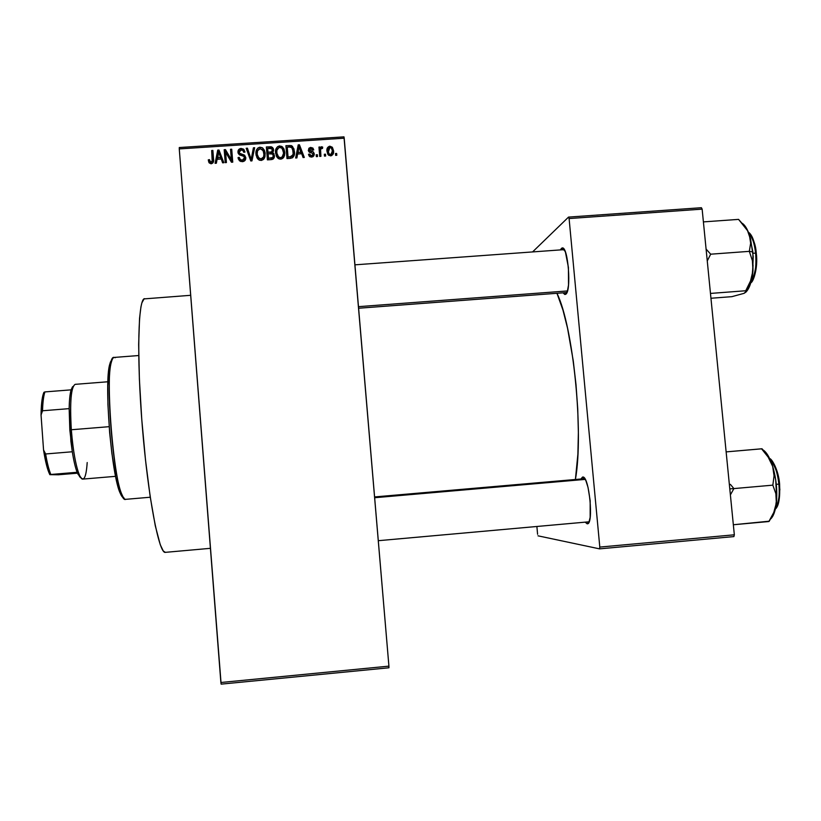 <?xml version="1.0" encoding="UTF-8"?>
<svg xmlns="http://www.w3.org/2000/svg" width="821" height="821" viewBox="0 0 821 821"><rect width="100%" height="100%" fill="white"/><g stroke="black" fill="none" stroke-linecap="round" stroke-linejoin="round"><path stroke-width="1.23" d="M374.581 496.931L584.819 478.674L582.736 477.032C589.17 475.523 593.983 524.927 587.272 523.788L588.688 521.817M587.272 523.788L588.924 522.259L590.166 517.343L590.166 500.677L588.041 487.448L585.978 480.932L584.88 478.766L582.736 477.032L580.888 478.992L582.592 477.042L584.675 478.674L582.592 477.042M563.37 249.964L564.304 249.635L562.18 247.973C568.132 245.766 571.642 291.558 565.731 294.236L567.403 291.188L568.522 285.031L568.419 267.461L565.453 252.17L563.432 248.496L561.461 248.332L562.18 247.973M563.073 249.707L561.461 248.332L560.435 249.902L561.461 248.332L563.073 249.707M388.918 666.139L220.88 682.497L179.265 148.909L344.204 138.205L388.918 666.139L388.938 667.781L221.136 684.139L388.938 667.781L388.918 666.139L343.978 136.861L344.204 138.205L179.265 148.909L221.136 684.139L220.88 682.497L388.918 666.139M330.658 155.867L333.193 153.979L333.542 150.705L332.361 147.318L329.847 146.179L327.333 148.026L326.953 151.238L327.877 154.358L330.658 155.867C333.028 155.087 333.993 153.373 333.542 150.705L332.3 147.236L329.847 146.179C327.507 146.928 326.542 148.622 326.953 151.238L328.256 154.851L330.658 155.867M320.919 156.339L320.57 149.566L321.257 148.488L322.479 148.509L322.704 147.154L321.688 146.723L320.262 148.478L320.139 146.98L318.948 147.062L319.728 156.411L320.919 156.339L320.57 149.566L321.606 148.396L322.479 148.509L322.704 147.154L321.534 146.723L320.262 148.478L320.139 146.98L318.948 147.062L319.728 156.411L320.919 156.339M311.631 157.119L313.684 156.113L314.217 153.63L313.283 151.875L309.62 150.428L309.568 149.484L310.656 148.786L312.052 149.104L312.565 150.161L313.745 149.925L312.801 148.026L310.502 147.452L308.881 148.283L308.409 150.818L309.363 152.183L312.698 153.383L313.078 154.522L311.241 155.774L309.661 154.05L308.48 154.297L309.107 155.918L311.631 157.119L314.248 153.907L313.519 152.08L309.486 149.997L310.923 148.765L312.565 150.161L313.745 149.925L312.965 148.18L310.769 147.431L308.316 150.274L309.024 151.906L312.75 153.435L313.078 154.215L311.6 155.774L310.246 155.313L309.661 154.05L308.48 154.297L309.496 156.401L311.631 157.119M290.48 158.34L292.615 157.704L293.939 155.939L294.482 152.655L293.908 148.786L291.588 145.738L285.924 145.686L286.991 158.576L290.48 158.34C293.723 157.437 295.047 155.169 294.441 151.536L292.502 146.384L291.157 145.584L285.924 145.686L286.991 158.576L290.48 158.34M271.115 159.623L273.249 158.976L274.347 157.078L273.937 153.784L272.541 152.532L273.537 150.9L273.29 148.488L271.382 146.795L266.363 146.959L267.42 159.859L271.115 159.623C273.496 159.356 274.604 158.012 274.43 155.59L272.541 152.532L273.609 149.75L272.5 147.39L266.363 146.959L267.42 159.859L271.115 159.623L271.012 158.114L271.115 159.623M251.955 160.885L254.654 147.718L253.412 147.801L251.175 159.418L247.439 148.191L246.197 148.273L250.785 160.957L251.955 160.885L254.654 147.718L253.412 147.801L251.175 159.418L247.439 148.191L246.197 148.273L250.785 160.957L251.955 160.885M226.422 162.568L225.59 152.213L231.46 162.23L232.754 162.148L231.717 149.217L230.516 149.289L231.348 159.664L225.467 149.617L224.184 149.709L225.221 162.64L226.422 162.568L225.59 152.213L231.46 162.23L232.754 162.148L231.717 149.217L230.516 149.289L231.348 159.664L225.467 149.617L224.184 149.709L225.221 162.64L226.422 162.568M209.242 162.948L211.561 163.697L213.378 162.096L212.875 150.438L211.674 150.52L212.198 161.563L210.504 162.096L209.468 159.623L208.277 159.869L209.242 162.948L211.202 163.738C213.265 163.071 214.055 161.563 213.573 159.233L212.875 150.438L211.674 150.52L212.352 161.152L210.35 162.004L209.468 159.623L208.277 159.869L209.242 162.948M216.364 163.225L217.093 159.295L221.249 159.017L222.594 162.815L223.846 162.732L218.991 150.038L217.729 150.12L215.102 163.307L216.364 163.225L217.093 159.295L221.249 159.017L222.594 162.815L223.846 162.732L218.991 150.038L217.729 150.12L215.102 163.307L216.364 163.225M242.369 161.686L245.007 160.464L245.797 157.683L244.576 155.2L239.445 153.168L239.373 150.992L240.82 149.997L242.739 150.274L243.816 152.306L244.997 152.059L243.847 149.381L240.738 148.468L238.306 150.192L238.275 153.455L239.558 154.912L243.94 156.401L244.514 158.699L243.693 159.777L241.774 160.146L240.184 159.418L239.239 157.334L238.059 157.581L239.311 160.588L242.369 161.686C244.709 161.368 245.848 160.033 245.797 157.683L244.648 155.261L239.65 153.455L239.168 152.162L241.251 149.945L242.934 150.407L243.816 152.306L244.997 152.059L243.642 149.196L241.087 148.437C238.932 148.755 237.885 150.017 237.967 152.193L239.178 154.646L243.929 156.39L244.607 157.786L242.359 160.167L240.348 159.551L239.239 157.334L238.059 157.581L239.67 160.916L242.369 161.686M257.527 158.648L259.569 160.239L261.632 160.382L263.808 159.089L264.967 156.749L265.132 152.973L264.341 150.12L262.248 147.718L259.764 147.226L257.927 148.006L256.562 149.812L255.957 153.722L256.901 157.653L258.358 159.541L261.119 160.444L264.383 158.248L265.183 153.537L262.966 148.232L260.052 147.205C256.799 148.293 255.444 150.654 255.988 154.297L257.527 158.648M277.129 157.355L279.161 158.946L281.223 159.089L283.389 157.796L284.548 155.467L284.764 152.254L283.912 148.847L281.819 146.436L279.345 145.953L277.519 146.733L276.154 148.539L275.548 152.439L276.503 156.37L277.847 158.155L280.71 159.151L283.953 156.965L284.764 152.254L282.67 147.072L279.633 145.922C276.39 147.01 275.035 149.371 275.589 153.014L277.129 157.355M296.904 157.919L297.613 153.999L301.718 153.732L303.072 157.519L304.314 157.437L299.449 144.804L298.208 144.886L295.652 158.001L296.904 157.919L297.613 153.999L301.718 153.732L303.072 157.519L304.314 157.437L299.449 144.804L298.208 144.886L295.652 158.001L296.904 157.919M317.532 156.565L317.378 154.717L316.188 154.8L316.342 156.637L317.532 156.565L317.378 154.717L316.188 154.8L316.342 156.637L317.532 156.565M325.66 156.021L325.506 154.184L324.316 154.266L324.469 156.103L325.66 156.021L325.506 154.184L324.316 154.266L324.469 156.103L325.66 156.021M336.815 155.292L336.661 153.455L335.481 153.527L335.635 155.364L336.815 155.292L336.661 153.455L335.481 153.527L335.635 155.364L336.815 155.292M179.286 147.534L343.978 136.861L179.286 147.534L179.265 148.909L179.286 147.534M734.333 534.799L599.802 547.084L569.097 218.55L702.14 209.129L734.333 534.799L733.902 536.585L599.546 548.859L733.902 536.585L734.333 534.799L702.14 209.129L701.391 207.713L702.14 209.129L569.097 218.55L599.802 547.084L599.546 548.859L538.001 535.826L599.546 548.859L599.802 547.084L734.333 534.799M532.583 251.924L568.543 217.093L701.391 207.713L568.543 217.093L569.097 218.55L568.543 217.093L532.583 251.924M537.591 534.276L536.883 526.487L537.591 534.276M563.073 292.83L564.756 294.441L565.731 294.236L565.033 294.472L563.073 292.83M585.199 522.156L587.087 523.777L585.199 522.156M575.408 479.474L577.892 454.064L578.374 432.462L577.738 408.961L576.003 384.659L573.253 360.778L567.547 328.205L562.97 310.122L556.956 293.292C573.202 326.081 583.926 432.646 575.408 479.474M566.675 292.553L358.603 308.234M144.701 298.7C138.205 297.746 136.502 355.503 142.32 426.561C148.078 497.618 159.11 554.339 165.37 552.348L163.276 550.994L160.269 544.723L155.302 525.851L150.192 496.705L145.491 459.883L141.746 419.223L139.396 379.292L138.657 344.481L139.549 318.291L140.966 306.726L141.889 302.836L144.086 298.895L190.688 295.303M208.811 162.24L208.277 159.869L208.76 161.696L209.909 161.46L208.811 162.24M209.95 161.552L210.494 163.482M211.51 163.697L211.13 162.219L211.51 163.697M212.783 163.071L211.674 150.52L212.136 152.398L213.029 152.347L212.136 152.398L212.865 162.548M210.381 163.307L210.166 162.712M215.913 163.256L218.15 152.008L217.729 150.12L218.499 151.988L215.913 163.256M218.725 151.967L219.402 151.926L218.991 150.038L223.548 162.753L219.402 151.926L218.725 151.967M217.38 157.755L218.55 151.423L221.054 159.028L220.716 157.529L217.38 157.755L217.729 159.253L218.55 151.423L220.716 157.529L217.38 157.755M225.457 162.63L224.184 149.709L224.574 151.587L225.847 151.505L225.467 149.617L225.847 151.505L231.696 161.491L230.516 149.289L230.865 151.177L231.871 151.115L230.865 151.177L231.696 161.491L225.847 151.505L224.574 151.587L225.457 162.63M238.223 158.535L238.059 157.581L238.223 158.535M239.547 159.182L238.511 159.387L239.547 159.171L239.239 157.334L240.83 161.521M242.595 161.665L242.359 160.167L242.595 161.665M244.884 159.859L244.822 159.274M238.09 152.922L237.967 152.193L238.09 152.922M238.275 153.383L238.613 152.07M241.323 149.935L241.087 148.437L241.323 149.935M243.119 150.592L244.74 152.111L243.119 150.592M239.475 154.03L239.609 154.717M239.917 155.077L239.65 153.455L239.917 155.077M241.836 155.631L241.61 154.194L241.836 155.631M243.991 156.452L243.734 154.728L243.991 156.452M244.196 156.667L245.807 158.35L244.196 156.667M239.845 160.29L239.66 159.736M246.875 150.14L247.696 150.079L247.439 148.191L251.308 160.926L247.696 150.079L246.875 150.14M251.37 160.916L251.175 159.418L251.37 160.916M251.462 160.916L253.412 147.801L253.627 149.699L254.264 149.658L253.627 149.699L251.462 160.916M256.07 154.974L255.988 154.297L256.07 154.974M256.357 152.952L256.162 155.518L257.835 150.161L256.521 152.337M260.206 148.704L260.052 147.205L260.206 148.704L263.243 150.684L264.198 156.288L263.264 159.623L263.993 153.568C264.424 156.308 263.428 158.094 260.996 158.935L261.14 160.444L260.996 158.935L258.902 158.227L257.189 154.235C256.696 151.413 257.691 149.576 260.185 148.704L262.73 149.884L263.993 153.568L263.592 156.944L260.996 158.935L258.153 157.396L257.189 154.235L257.527 150.756L260.185 148.704M264.957 153.199L262.556 149.699L265.091 153.732M257.394 156.093L258.348 159.233M257.968 158.545L257.486 156.914M266.517 148.858L267.708 148.775L266.517 148.858M270.171 148.232L270.068 146.713L270.171 148.232M272.079 148.909L273.557 150.787L272.079 148.909M272.644 154.174L272.541 152.532L272.644 154.174M273.465 154.892L274.378 156.513M274.306 156.267L274.04 155.641M273.352 157.529L273.024 159.12M273.352 158.166L273.198 158.792M268.6 159.787L268.118 153.753L268.262 155.61L268.118 153.753L272.51 154.05L273.239 155.682L272.336 159.418L272.233 157.868L268.488 158.279L268.6 159.787M271.792 153.66L272.439 150.038L271.474 151.895L267.995 152.244L268.139 154.112L267.677 148.385L271.813 148.611L272.541 152.532M272.408 153.014L271.843 153.63M267.677 148.385L267.82 150.274L267.677 148.385L271.956 148.745L272.428 150.602L271.474 151.895L271.587 153.619L271.474 151.895L270.232 152.09L270.335 153.609L270.232 152.09L267.995 152.244L267.677 148.385M275.64 153.486L277.58 148.642L276 151.064M279.694 147.441L279.633 145.922L279.694 147.441M284.415 151.926L282.321 148.632L284.784 153.886L284.559 152.46M284.795 153.66L284.764 152.254L284.795 153.66M275.835 151.68L275.692 152.603M283.625 154.153L282.568 158.545L283.625 154.153M276.831 153.938L277.837 157.95M277.447 157.263L276.913 155.22M276.78 152.952C276.287 150.13 277.282 148.293 279.766 147.431L281.993 148.283L283.563 152.285C284.004 155.025 283.009 156.811 280.577 157.653L280.638 159.161L280.577 157.653L278.411 156.862L276.78 152.952L276.872 154.82L276.872 150.325L278.894 147.616L280.72 147.534L282.301 148.601L283.604 153.147L282.167 157.027L280.577 157.653L278.606 157.027L276.78 152.952M286.088 147.575L287.247 147.503L286.088 147.575M289.279 146.98L289.259 145.471L289.279 146.98M291.168 147.164L291.157 145.584L291.168 147.164M292.102 147.944L294.431 153.404L294.441 151.536L294.452 153.671L292.502 146.384M293.251 153.527L292.44 157.817M293.271 153.855L293.128 156.236M292.964 156.842L292.666 157.488M288.058 158.504L287.237 147.113L287.278 149.001L287.237 147.113L289.351 146.98L291.814 147.626L293.251 151.598L293.035 154.769L290.193 156.852L290.213 158.361L290.193 156.852L288.058 156.985L288.079 158.504M296.001 157.981L298.208 144.886L298.177 146.785L298.977 146.733L298.177 146.785L296.001 157.981M299.193 146.723L299.449 144.804L299.419 146.713L303.565 157.478L299.193 146.723M297.89 152.47L299.029 146.179L301.153 153.773L301.194 152.254L297.89 152.47L297.859 153.989L299.029 146.179L301.194 152.254L297.89 152.47M309.568 155.908L309.661 154.05L309.763 156.585M311.528 157.119L311.6 155.774L311.528 157.119M312.852 156.801L312.965 156.072L312.852 156.801M310.697 148.786L310.769 147.431L310.697 148.786M309.928 150.869L309.394 151.875L309.486 149.997L309.435 152.09M309.845 152.439L309.938 150.756L309.845 152.439M311.241 152.88L311.333 151.197L311.241 152.88M313.961 154.882L312.873 153.578L314.053 155.22M314.166 155.077L314.248 153.907L314.166 155.077M316.342 156.626L317.245 156.575L317.378 154.717L317.245 156.575L316.342 156.626M320.282 149.812L319.985 148.878L319.102 148.929L319.985 148.878L320.139 146.98L320.108 150.356L320.262 148.478L320.108 150.356L320.652 149.042M321.391 148.437L321.534 146.723L321.391 148.437M320.416 151.433L320.611 156.359L320.416 151.433M324.469 156.093L325.321 156.041L325.506 154.184L325.321 156.052L324.469 156.093M326.922 150.541L328.636 148.324L327.558 149.206M329.693 147.544L329.847 146.179L329.693 147.544M331.961 149.001L333.316 152.573L333.542 150.705L333.357 153.506L331.961 149.001M327.189 149.802L326.932 150.52M332.105 154.42L331.961 154.964M328.277 154.697L328.01 153.589M328.123 150.828L327.938 153.024L329.929 147.513L331.448 148.191L332.372 150.879L330.432 155.867L330.576 154.522L329.088 153.886L328.143 151.156L328.4 154.995M327.918 152.46L327.99 151.341M331.602 155.651L332.166 153.137M335.635 155.354L336.415 155.302L336.661 153.455L336.415 155.313L335.635 155.354M268.118 153.753L272.398 153.948L273.239 155.682L272.757 157.488L268.488 158.279L268.118 153.753M287.237 147.113L290.86 147.051L292.604 148.755L293.189 153.989L291.609 156.565L288.058 156.985L287.237 147.113M329.929 147.513L331.458 148.201L332.372 150.879L332.177 153.106L330.719 154.512L329.047 153.835L328.205 151.721L328.328 148.919L329.929 147.513M138.718 355.534L114.16 357.433C102.225 353.225 114.622 505.418 125.726 499.332C124.648 499.425 123.478 498.029 122.206 495.125C113.103 477.504 105.242 381.016 111.369 362.153C112.405 358.182 113.657 356.714 115.145 357.761M112.323 359.321L109.84 363.898C103.795 382.391 111.461 476.385 120.42 493.657C121.672 496.489 122.822 497.865 123.889 497.783M125.726 499.332L150.264 497.228L125.726 499.332M123.602 497.772L122.031 496.582L120.01 492.672L115.782 477.196L111.892 453.479L109.634 432.575L107.92 404.445L107.777 385.88L109.08 367.777L110.291 362.359L111.81 359.619M585.25 479.392L374.653 497.721L585.25 479.392M358.469 306.664L567.485 290.942L358.469 306.664M107.89 381.765L75.163 384.341C71.037 386.917 69.754 402.044 71.324 429.752L69.836 429.968L72.299 451.766L70.873 441.154L69.159 408.632C69.313 400.063 69.959 393.803 71.099 389.852C69.959 393.803 69.313 400.063 69.159 408.632L69.836 429.968L71.324 429.752C70.052 410.161 70.483 396.276 72.617 388.076L71.099 389.852L72.546 386.783M73.295 386.229L71.119 389.801M87.2 462.541C86.113 478.13 83.639 482.553 79.77 475.821C75.943 466.975 73.131 451.622 71.324 429.752L109.152 426.674L71.324 429.752C73.182 456.466 78.898 480.193 82.89 479.095L115.597 476.334M80.017 477.196L77.112 472.28L80.735 477.535M72.299 451.766C73.726 460.755 75.337 467.59 77.112 472.28C75.337 467.59 73.726 460.755 72.299 451.766L45.627 453.972L43.554 449.97L41.05 415.036L42.528 410.767L69.159 408.632L42.528 410.767C42.784 402.434 43.534 396.256 44.786 392.253L43.924 392.335L44.519 392.561L43.924 392.335L43.297 393.957C41.912 398.411 41.163 405.441 41.05 415.036L41.871 401.038L43.924 392.335L44.898 391.915C43.575 395.886 42.795 402.167 42.528 410.767L41.05 415.036L43.554 449.97C45.319 461.484 47.413 469.704 49.835 474.661L77.112 472.28L50.83 474.476C48.891 469.807 47.156 462.972 45.627 453.972C47.156 462.972 48.891 469.807 50.83 474.476L49.835 474.661L48.111 470.454L43.554 449.97L45.627 453.972L72.299 451.766M71.099 389.852L44.898 391.915L71.099 389.852M77.472 473.183L58.424 474.774L49.835 474.661L58.424 474.774L77.472 473.183M730.382 484.38L733.902 488.587L772.848 485.149L775.855 493.688L776.358 502.975L773.793 512.417L769.267 521.191L733.348 524.752L768.867 521.53L773.793 512.417L775.435 507.717L776.697 498.696L775.712 479.864L772.674 466.359L774.059 475.852L772.848 485.149L733.902 488.587L730.382 484.38M729.797 488.854L733.902 488.587L729.797 488.854M761.898 448.769L726.144 451.889L761.58 448.83L768.199 457.153L772.674 466.359L769.811 458.888C775.373 466.379 778.4 474.795 778.893 484.123L779.601 484.031L778.893 484.123C777.384 471.767 774.357 463.352 769.8 458.877L764.792 451.293M776.276 484.349L778.893 484.123L776.276 484.349M730.392 494.878L733.902 488.587L730.392 494.878M771.494 518.082L774.993 510.457L776.358 502.975C777.497 490.753 776.276 478.551 772.674 466.359L774.059 475.852L772.848 485.149L775.855 493.688L776.358 502.975C775.352 511.319 773.31 516.758 770.252 519.313M775.393 508.825C778.688 503.981 779.858 495.751 778.893 484.123C780.196 492.877 779.037 501.108 775.393 508.825M771.299 460.242L773.156 462.551M774.911 465.702L778.852 478.941M779.878 489.111L778.606 502.38M777.487 505.541L776.091 507.86M762.032 448.769L768.199 457.153L772.674 466.359C769.626 456.989 766.096 451.324 762.073 449.374M747.079 290.798L750.805 282.773L752.457 275.117L753.226 256.706L750.517 238.654L747.541 230.67L745.037 226.719L738.561 219.381L703.402 221.896L738.561 219.381L747.541 230.67L750.373 239.003L750.64 243.18L749.327 251.349L710.688 254.192L707.261 260.945L710.688 254.192L749.327 251.349L752.395 260.678L752.98 270.776L752.867 251.934L749.327 251.349L752.395 260.678L753.062 265.624L752.118 275.897L750.527 280.977L745.725 290.747L710.473 293.425L745.725 290.747L746.207 291.301L744.042 293.343L731.88 296.658L710.955 298.259L731.88 296.658L744.042 293.343M755.597 253.114C757.116 263.233 755.546 273.013 750.907 282.434C755.053 276.646 756.623 266.876 755.597 253.114L752.99 253.309L755.597 253.114C754.427 242.934 752.057 236.038 748.485 232.456C752.795 238.347 755.166 245.233 755.597 253.114L756.315 253.207L755.597 253.114M710.688 254.192L706.091 249.081L710.688 254.192M742.389 223.394C745.037 225.231 747.356 229.049 749.357 234.827L750.64 243.18L749.327 251.349L752.867 251.934L749.357 234.827L746.638 228.515L743.518 224.307M756.603 258.307L756.182 268.18L754.407 276.349M750.148 234.129L753.319 239.814L755.597 248.322M756.315 253.207L756.274 253.227C758.347 268.2 752.949 282.804 750.825 282.711M756.264 253.125C755.823 245.407 753.483 238.778 749.245 233.236M746.227 291.783C749.665 288.058 751.913 281.049 752.98 270.776L750.527 280.977L745.725 290.747L746.207 291.301M746.166 291.917L744.134 293.302M588.924 521.817L378.286 540.7M564.099 249.635L354.929 264.834M210.422 548.325L165.37 552.348M566.664 292.563L565.033 294.472M210.35 162.004L210.802 163.738M240.348 159.551L240.645 161.388M243.642 149.196L243.919 151.085M239.763 153.558L240.019 155.128M244.648 155.261L244.925 157.119M262.966 148.232L263.13 150.13M258.902 158.227L259.097 160.033M272.5 147.39L272.623 149.278M273.321 153.004L273.434 154.871M282.67 147.072L282.722 148.97M278.411 156.862L278.493 158.627M310.246 155.313L310.164 156.873M312.965 148.18L312.852 150.069M309.753 150.602L309.661 152.357M313.519 152.08L313.406 153.948M332.3 147.236L332.074 149.124M329.088 153.886L328.923 155.415M122.206 495.125L120.42 493.657M111.369 362.153L109.84 363.898M79.77 475.821L78.005 474.364M44.786 392.253L43.297 393.957M769.667 458.59C771.668 458.508 778.554 469.879 779.601 484.031C780.196 497.844 778.78 506.208 775.332 509.123M748.383 232.189C752.057 234.59 754.694 241.579 756.305 253.135"/></g></svg>
